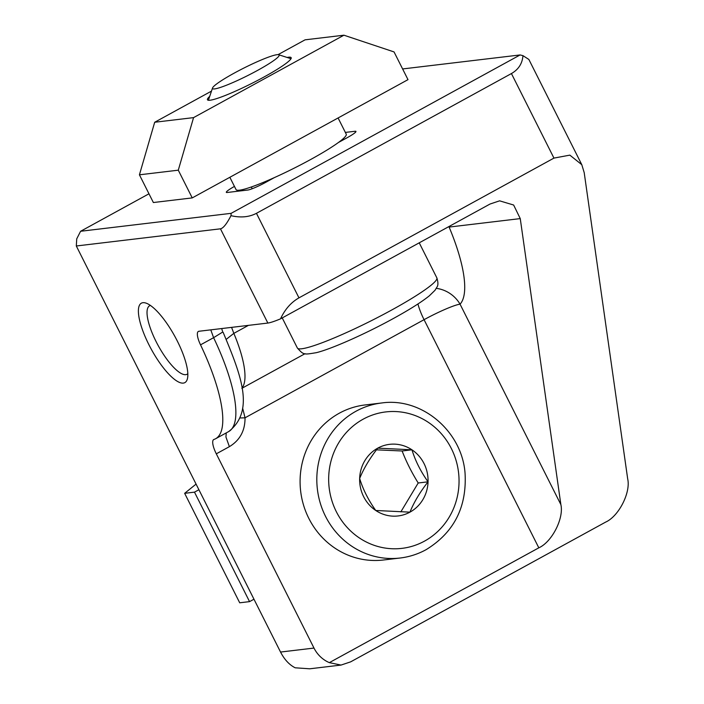 <?xml version="1.0" encoding="UTF-8"?>
<svg xmlns="http://www.w3.org/2000/svg" width="704" height="704" viewBox="0 0 704 704"><rect width="100%" height="100%" fill="white"/><g stroke="black" fill="none" stroke-linecap="round" stroke-linejoin="round"><path stroke-width="1.06" d="M338.078 117.964L346.236 134.165A61.67 6.978 153.3 0 1 338.395 142.516A61.67 6.978 153.3 0 1 274.375 177.602A61.67 6.978 153.3 0 1 239.483 190.186A61.67 6.978 153.3 0 1 236.042 189.587L229.847 177.285M287.109 57.455A46.842 5.298 153.3 0 1 288.543 57.226A46.842 5.298 153.3 0 1 291.157 57.675A46.842 5.298 153.3 0 1 257.981 80.23A46.842 5.298 153.3 0 1 210.082 100.223A46.842 5.298 153.3 0 1 207.469 99.774A46.842 5.298 153.3 0 1 209.704 96.386M234.089 73.19A37.259 4.215 -26.7 0 0 212.538 88A37.259 4.215 -26.7 0 0 257.567 70.4A37.259 4.215 -26.7 0 0 278.687 54.736A37.259 4.215 -26.7 0 0 234.089 73.19M381.665 402.978L364.945 404.967A78.065 74.034 83.2 0 0 339.328 413.195A78.065 74.034 83.2 0 0 303.556 505.164A78.065 74.034 83.2 0 0 383.407 560.006L400.136 558.017C409.288 556.908 417.938 554.136 426.07 549.692C454.08 532.506 467.06 506.915 465.036 472.921C461.762 430.98 421.643 397.118 381.665 402.978A78.065 74.034 83.2 0 0 356.048 411.206A78.065 74.034 83.2 0 0 320.285 503.166A78.065 74.034 83.2 0 0 400.136 558.017M400.831 511.887L418.211 482.988C411.664 472.454 406.296 461.789 402.116 450.982L376.464 449.838M150.427 305.457A39.037 11.572 -118.7 0 0 149.582 305.782A39.037 11.572 -118.7 0 0 156.042 341.475A39.037 11.572 -118.7 0 0 187.106 374.238A39.037 11.572 -118.7 0 0 187.827 373.71M148.843 344.582A45.276 13.42 61.3 0 1 146.08 303.134A45.276 13.42 61.3 0 1 177.373 341.176A45.276 13.42 61.3 0 1 187.449 378.62A45.276 13.42 61.3 0 1 148.843 344.582M216.304 453.825A15.611 4.629 61.3 0 1 213.717 439.551A15.611 4.629 61.3 0 1 213.963 439.446A109.296 32.402 -118.7 0 0 215.644 438.724A109.296 32.402 -118.7 0 0 200.526 344.846A15.611 4.629 61.3 0 1 198.37 331.434A15.611 4.629 61.3 0 1 198.906 331.267L267.854 323.057A31.222 3.538 -26.7 0 0 280.526 318.85L490.002 204.046L499.602 200.834L513.638 205.022L520.256 218.601L560.868 504.601C564.062 518.258 551.936 542.027 538.815 547.826L424.063 319.678L245.027 417.806C245.124 430.672 239.914 440.29 229.381 446.662L216.304 453.825L313.993 648.067A31.222 29.612 83.2 0 0 329.34 662.64L538.815 547.826M222.438 331.1L221.69 328.557M248.415 325.371L233.834 333.362L231.581 327.378M241.85 388.221A78.065 23.144 61.3 0 0 233.834 333.362L226.318 339.293M210.778 329.859L213.602 337.682L222.807 331.971M345.356 132.422L355.08 131.261A15.611 1.769 153.3 0 1 355.951 131.41A15.611 1.769 153.3 0 1 346.922 137.843L338.395 142.516M274.375 177.602L265.848 182.274A15.611 1.769 153.3 0 1 247.852 190.027L227.19 192.491A15.611 1.769 153.3 0 1 226.318 192.342A15.611 1.769 153.3 0 1 234.441 186.41M267.854 323.057L220.458 228.818C223.203 228.316 226.714 223.934 230.991 215.67C240.68 217.914 249.163 217.131 256.45 213.312L511.43 73.559L553.951 158.101L298.962 297.854C291.034 302.394 284.891 309.39 280.526 318.85M240.275 417.965L245.027 417.806L242.634 408.091M220.458 228.818L76.314 245.986L76.736 238.832L80.59 231.273L231.123 213.338L230.991 215.67M231.123 213.338L520.106 54.947L522.958 55.651C522.342 63.536 518.505 69.511 511.43 73.559M520.106 54.947L402.609 68.948M329.34 662.64L341.044 665.069L350.645 661.857L605.634 522.104C618.754 516.305 630.881 492.536 627.686 478.878L584.206 172.656L581.794 164.683L528.854 59.435L522.958 55.651M581.794 164.683L569.853 155.135L553.951 158.101M226.248 432.907L225.94 437.017L229.381 446.662M341.044 665.069L309.742 668.8L295.178 667.797C289.318 664.84 284.442 659.595 280.544 652.054L76.314 245.986M80.59 231.273L148.975 193.794M411.954 449.812A36.054 34.197 -96.8 0 1 428.05 481.818C420.649 471.39 415.29 460.715 411.954 449.812L377.758 448.14A36.054 34.197 -96.8 0 1 411.954 449.812L402.116 450.982M428.05 481.818A36.054 34.197 -96.8 0 1 409.948 512.151C413.943 502.278 419.98 492.166 428.05 481.818L418.211 482.988M359.656 478.474A36.054 34.197 -96.8 0 1 377.758 448.14C369.688 458.498 363.651 468.609 359.656 478.474C362.982 489.386 368.35 500.051 375.751 510.479L409.948 512.151A36.054 34.197 -96.8 0 1 375.751 510.479A36.054 34.197 -96.8 0 1 359.656 478.474M198.906 489.729L194.489 492.149L184.65 493.319L196.073 484.106M253.968 599.21L249.55 601.63L194.489 492.149M249.55 601.63L239.712 602.8L184.65 493.319M343.93 35.2L193.556 117.621L178.288 170.183L192.236 197.903L407.994 79.649L394.046 51.929L343.93 35.2L305.07 39.829L278.054 54.639M192.236 197.903L153.366 202.532L139.427 174.812L154.695 122.25L211.482 91.124M193.556 117.621L154.695 122.25M178.288 170.183L139.427 174.812M391.706 310.006A78.065 8.835 153.3 0 1 297.37 348.014C303.829 355.238 303.811 354.666 316.237 352.695C331.17 349.131 365.226 333.995 393.254 318.578C409.517 309.654 421.555 302.06 429.361 295.794L435.01 290.286L436.973 287.056C438.266 285.296 438.222 282.234 436.85 277.86A78.065 8.835 153.3 0 1 391.706 310.006M424.521 541.121A68.702 65.146 83.2 0 0 451.387 448.606A68.702 65.146 83.2 0 0 363.185 419.17A68.702 65.146 83.2 0 0 336.318 511.676A68.702 65.146 83.2 0 0 424.521 541.121M417.947 303.961A31.222 9.258 -118.7 0 0 424.063 319.678A31.222 3.538 153.3 0 1 460.055 304.172A109.296 32.402 -118.7 0 0 449.117 227.075A31.222 29.612 83.2 0 0 448.862 226.591M520.256 218.601L449.117 227.075A31.222 9.794 -22.8 0 0 448.413 226.838M560.868 504.601L460.055 304.172A31.222 29.682 43.1 0 0 436.322 288.35M215.644 438.724L228.712 431.552A109.296 32.402 -118.7 0 0 213.602 337.682L200.526 344.846M355.08 131.261L355.555 132.202M238.014 191.206L237.538 190.256M298.962 297.854L256.45 213.312M241.859 388.318L305.07 353.672M313.993 648.067L280.544 652.054M436.85 277.86L419.232 242.827M212.538 88L208.402 100.258M228.712 431.552C255.438 410.494 240.627 374.361 223.106 332.253M251.328 186.982L252.208 188.725M278.687 54.736L290.998 58.714M297.37 348.014L282.234 317.918"/></g></svg>
